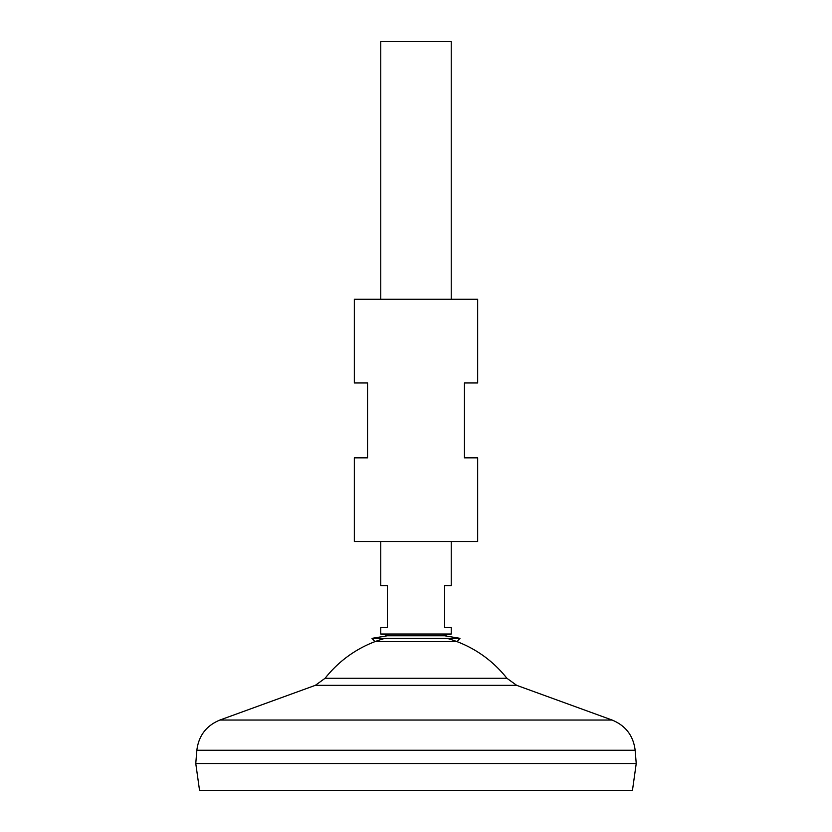 <?xml version="1.0" encoding="UTF-8"?>
<svg xmlns="http://www.w3.org/2000/svg" width="832" height="832" viewBox="0 0 832 832"><rect width="100%" height="100%" fill="white"/><g stroke="black" fill="none" stroke-linecap="round" stroke-linejoin="round"><path stroke-width="1.25" d="M440.814 635.773L451.235 634.036L380.765 634.036L380.765 627.422L387.369 627.422L387.369 585.582L380.765 585.582L380.765 541.538M451.235 634.036L451.235 627.422L444.631 627.422L444.631 585.582L451.235 585.582L451.235 541.538M451.235 299.27L451.235 41.6L380.765 41.6L380.765 299.27M632.455 790.4L199.545 790.4L195.77 763.526L636.23 763.526L632.455 790.4M636.23 763.485L195.77 763.485L196.851 750.277L635.149 750.277L636.23 763.485M446.982 638.342A115.648 115.648 0 0 1 506.886 678.257L325.114 678.257L315.338 685.329L219.918 720.034C206.346 725.618 198.65 735.696 196.851 750.277M385.018 638.342A115.648 115.648 0 0 0 325.114 678.257M459.982 638.342L372.018 638.342L387.379 635.773L444.621 635.773L459.982 638.342L457.09 641.659L374.91 641.659L372.018 638.342M354.338 541.538L477.662 541.538L477.662 457.85L464.454 457.85L464.454 382.97L477.662 382.97L477.662 299.27L354.338 299.27L354.338 382.97L367.546 382.97L367.546 457.85L354.338 457.85L354.338 541.538M506.886 678.257L516.662 685.329L612.082 720.034L219.918 720.034M516.662 685.329L315.338 685.329M612.082 720.034C625.654 725.618 633.35 735.696 635.149 750.277M391.186 635.773L380.765 634.036"/></g></svg>
